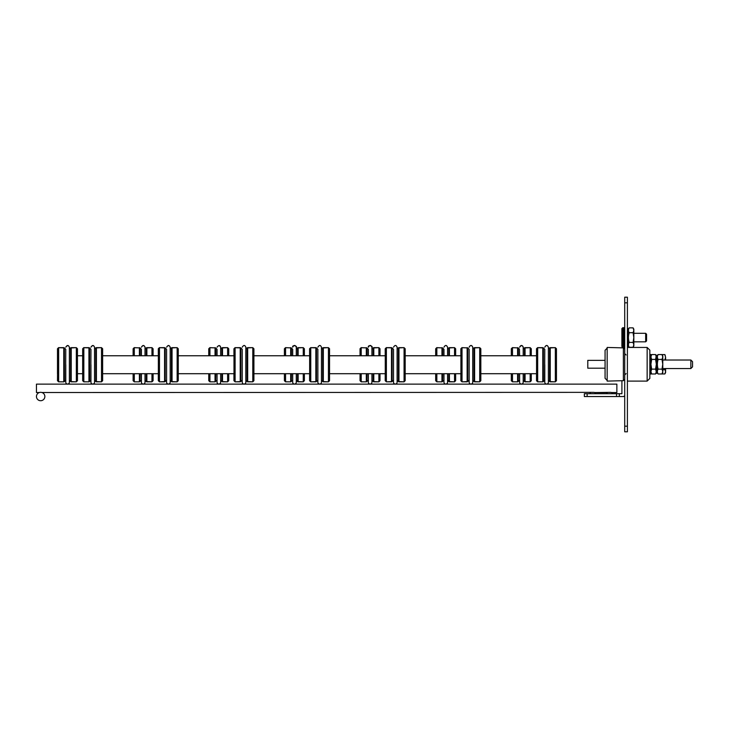 <?xml version="1.0" encoding="UTF-8"?>
<svg xmlns="http://www.w3.org/2000/svg" width="729" height="729" viewBox="0 0 729 729"><rect width="100%" height="100%" fill="white"/><g stroke="black" fill="none" stroke-linecap="round" stroke-linejoin="round"><path stroke-width="1.09" d="M44.861 396.53A4.21 4.21 0 0 0 38.555 392.885A4.21 4.21 0 0 0 38.555 400.166A4.21 4.21 0 0 0 44.861 396.53M616.862 392.548L611.841 392.548L616.862 392.548L611.841 392.548L616.862 392.548L611.841 392.548L616.862 392.548L616.862 384.137L36.45 384.137L36.45 392.548L39.384 392.521M41.015 392.339L41.681 392.448M41.927 392.521L593.743 392.357L595.019 392.548L595.666 393.706L589.834 393.706L590.49 392.548L589.834 393.706M606.665 393.706L607.321 392.548L606.665 393.706L607.321 392.548L606.665 393.706L607.321 392.548L606.665 393.706L612.497 393.706L611.841 392.548L610.565 392.357L595.019 392.548L595.666 393.706M624.717 395.255A1.349 1.349 45 0 1 623.377 396.53L619.331 396.53L619.331 393.724L584.339 393.724L584.339 396.53L587.146 396.53L587.146 393.724M619.331 393.724L621.91 393.724L621.91 380.711M587.146 396.53L616.534 396.53L616.534 393.724M616.534 396.53L619.331 396.53M65.774 382.342A1.795 1.795 0 0 0 67.597 384.137A1.795 1.795 0 0 0 69.364 382.288A1.795 1.795 0 0 1 69.364 382.342L69.364 382.342A1.795 1.795 0 0 1 67.569 384.137A1.795 1.795 0 0 1 65.774 382.342A1.795 1.795 0 0 0 67.569 384.137A1.795 1.795 0 0 0 69.364 382.342A1.795 1.795 0 0 1 67.569 384.137A1.795 1.795 0 0 1 65.774 382.342L65.774 380.183L65.774 382.342A1.795 1.795 0 0 0 67.569 384.137A1.795 1.795 0 0 0 69.364 382.342A1.795 1.795 0 0 1 67.569 384.137A1.795 1.795 0 0 1 65.783 382.288A1.795 1.795 0 0 0 65.774 382.342M69.364 347.214L69.364 347.214C68.398 344.926 67.205 344.926 65.774 347.223L65.774 347.214C67.341 345.172 68.535 345.172 69.364 347.214L69.364 382.242A1.795 1.795 0 0 1 67.569 384.037A1.795 1.795 0 0 1 65.774 382.242L65.774 364.746M65.774 349.291L65.628 380.328L64.389 381.568L64.389 347.906L63.76 347.642L63.76 381.832L58.602 381.777M58.602 347.697L64.334 347.897M65.774 382.242L65.774 380.183L63.76 381.832L58.657 381.832L58.657 347.642L57.536 348.763L57.536 380.711L58.657 381.832L57.482 380.702L57.536 373.704M57.482 373.704L57.482 348.763L58.602 347.633M76.281 347.642L70.549 347.961M69.364 382.342L69.364 380.328L71.232 381.832L76.335 381.832L77.456 380.711L76.335 381.832L77.456 380.711L77.456 348.763L76.335 347.642L71.232 347.642L71.232 381.832L76.335 381.832L76.335 347.642M141.417 382.342A1.795 1.795 0 0 0 143.239 384.137A1.795 1.795 0 0 0 145.007 382.288A1.795 1.795 0 0 1 145.007 382.342L145.007 382.342A1.795 1.795 0 0 1 143.212 384.137A1.795 1.795 0 0 1 141.417 382.342A1.795 1.795 0 0 0 143.212 384.137A1.795 1.795 0 0 0 145.007 382.342A1.795 1.795 0 0 1 143.212 384.137A1.795 1.795 0 0 1 141.417 382.342A1.795 1.795 0 0 0 143.212 384.137A1.795 1.795 0 0 0 145.007 382.342A1.795 1.795 0 0 1 143.212 384.137A1.795 1.795 0 0 1 141.417 382.288A1.795 1.795 0 0 0 141.417 382.342L141.262 373.704M145.007 382.342L145.007 382.242A1.795 1.795 0 0 1 143.212 384.037A1.795 1.795 0 0 1 141.417 382.242L141.417 373.704M141.417 355.761L141.417 349.291L140.032 347.906L140.032 355.761M133.115 373.704L133.115 380.702L134.245 381.777M134.245 347.697L139.977 347.897M133.115 355.761L133.115 348.763L134.245 347.633M151.914 347.642L146.183 347.961M141.262 355.761L141.262 349.145M139.394 373.704L139.394 381.832L134.3 381.832L134.3 373.704M134.3 355.761L134.3 347.642L140.032 347.906M141.262 380.328L139.394 381.832L141.417 380.183L139.394 381.832L134.3 381.832L133.179 380.711L133.179 373.704L102.634 373.704L158.357 373.704M133.179 355.761L133.179 348.763L134.3 347.642M151.969 373.704L151.969 381.832L153.09 380.711L151.969 381.832L153.09 380.711L153.09 373.704L158.302 373.704L158.302 380.702L159.423 381.777M153.09 355.761L153.09 348.763L151.969 347.642L146.875 347.642L146.875 355.761M151.969 355.761L151.969 347.642M217.06 382.342A1.795 1.795 0 0 0 218.873 384.137A1.795 1.795 0 0 0 220.641 382.288A1.795 1.795 0 0 1 220.641 382.342L220.641 382.342A1.795 1.795 0 0 1 218.855 384.137A1.795 1.795 0 0 1 217.06 382.342A1.795 1.795 0 0 0 218.855 384.137A1.795 1.795 0 0 0 220.641 382.342A1.795 1.795 0 0 1 218.855 384.137A1.795 1.795 0 0 1 217.06 382.342A1.795 1.795 0 0 0 218.846 384.137A1.795 1.795 0 0 0 220.641 382.342A1.795 1.795 0 0 1 218.855 384.137A1.795 1.795 0 0 1 217.06 382.288A1.795 1.795 0 0 0 217.06 382.342M220.641 382.342L220.641 382.242A1.795 1.795 0 0 1 218.855 384.037A1.795 1.795 0 0 1 217.06 382.242L217.06 373.704M217.06 355.761L217.06 349.291L215.666 347.906L215.666 355.761M215.037 373.704L215.037 381.832L209.879 381.777M209.879 347.697L215.611 347.897M233.991 373.704L178.268 373.704L208.813 373.704L208.813 380.711L209.934 381.832L208.758 380.702L208.758 373.704M208.758 355.761L208.758 348.763L209.879 347.633M227.566 347.642L221.826 347.961M217.06 380.183L215.037 381.832L217.06 380.183L216.905 373.704M216.905 355.761L216.905 349.145M216.905 380.328L215.037 381.832L209.934 381.832L209.934 373.704M209.934 355.761L209.934 347.642L215.666 347.906M208.813 355.761L208.813 348.763L209.934 347.642M227.612 373.704L227.612 381.832L228.733 380.711L227.612 381.832L228.733 380.711L228.733 373.704L233.936 373.704L233.936 380.702L235.057 381.777M228.733 355.761L228.733 348.763L227.612 347.642L222.509 347.642L222.509 355.761M227.612 355.761L227.612 347.642M292.693 382.342A1.795 1.795 0 0 0 294.516 384.137A1.795 1.795 0 0 0 296.284 382.288A1.795 1.795 0 0 1 296.284 382.342L296.284 382.342A1.795 1.795 0 0 1 294.489 384.137A1.795 1.795 0 0 1 292.693 382.342A1.795 1.795 0 0 0 294.489 384.137A1.795 1.795 0 0 0 296.284 382.342A1.795 1.795 0 0 1 294.489 384.137A1.795 1.795 0 0 1 292.693 382.342A1.795 1.795 0 0 0 294.489 384.137A1.795 1.795 0 0 0 296.284 382.342A1.795 1.795 0 0 1 294.489 384.137A1.795 1.795 0 0 1 292.693 382.288A1.795 1.795 0 0 0 292.693 382.342M297.459 381.513L296.284 380.383L297.459 381.559L296.284 380.383L296.284 382.242A1.795 1.795 0 0 1 294.489 384.037A1.795 1.795 0 0 1 292.693 382.242L292.693 373.704M292.693 355.761L292.693 349.291L291.308 347.906L291.308 355.761M290.671 373.704L290.671 381.832L285.522 381.777M285.522 347.697L291.254 347.897M309.634 373.704L253.911 373.704L284.456 373.704L284.456 380.711L285.577 381.832L284.401 380.702L284.401 373.704M284.401 355.761L284.401 348.763L285.522 347.633M303.2 347.642L297.459 347.961M292.693 382.242L292.548 373.704M292.548 355.761L292.548 349.145M292.548 380.328L290.671 381.832L292.693 380.183L290.671 381.832L285.577 381.832L285.577 373.704M285.577 355.761L285.577 347.642L291.308 347.906M284.456 355.761L284.456 348.763L285.577 347.642M303.255 373.704L303.255 381.832L304.376 380.711L303.255 381.832L304.376 380.711L304.376 373.704L309.579 373.704L309.579 380.702L310.7 381.777M304.376 355.761L304.376 348.763L303.255 347.642L298.152 347.642L298.152 355.761M303.255 355.761L303.255 347.642M368.336 382.342A1.795 1.795 0 0 0 370.15 384.137A1.795 1.795 0 0 0 371.927 382.288A1.795 1.795 0 0 1 371.927 382.342L371.927 382.342A1.795 1.795 0 0 1 370.132 384.137A1.795 1.795 0 0 1 368.336 382.342A1.795 1.795 0 0 0 370.132 384.137A1.795 1.795 0 0 0 371.927 382.342A1.795 1.795 0 0 1 370.132 384.137A1.795 1.795 0 0 1 368.336 382.342A1.795 1.795 0 0 0 370.132 384.137A1.795 1.795 0 0 0 371.927 382.342A1.795 1.795 0 0 1 370.132 384.137A1.795 1.795 0 0 1 368.336 382.288A1.795 1.795 0 0 0 368.336 382.342M373.102 381.513L371.927 380.383L373.102 381.559L371.927 380.383L371.927 382.242A1.795 1.795 0 0 1 370.132 384.037A1.795 1.795 0 0 1 368.336 382.242L368.336 373.704M368.336 355.761L368.336 349.291L366.951 347.906L366.951 355.761M366.313 373.704L366.313 381.832L361.156 381.777M361.156 347.697L366.897 347.897M385.267 373.704L329.554 373.704L360.09 373.704L360.09 380.711L361.21 381.832L360.035 380.702L360.035 373.704M360.035 355.761L360.035 348.763L361.156 347.633M378.834 347.642L373.102 347.961M368.336 382.242L368.181 373.704M368.181 355.761L368.181 349.145M368.181 380.328L366.313 381.832L368.336 380.183L366.313 381.832L361.21 381.832L361.21 373.704M361.21 355.761L361.21 347.642L366.951 347.906M360.09 355.761L360.09 348.763L361.21 347.642M378.889 373.704L378.889 381.832L380.009 380.711L378.889 381.832L380.009 380.711L380.009 373.704L385.213 373.704L385.213 380.702L386.334 381.777M380.009 355.761L380.009 348.763L378.889 347.642L373.795 347.642L373.795 355.761M378.889 355.761L378.889 347.642M443.97 382.342L443.97 380.183L443.97 382.342A1.795 1.795 0 0 0 445.793 384.137A1.795 1.795 0 0 0 447.56 382.288A1.795 1.795 0 0 1 447.56 382.342L447.56 382.342A1.795 1.795 0 0 1 445.765 384.137A1.795 1.795 0 0 1 443.97 382.342A1.795 1.795 0 0 0 445.765 384.137A1.795 1.795 0 0 0 447.56 382.342A1.795 1.795 0 0 1 445.765 384.137A1.795 1.795 0 0 1 443.97 382.342A1.795 1.795 0 0 0 445.765 384.137A1.795 1.795 0 0 0 447.56 382.342A1.795 1.795 0 0 1 445.765 384.137A1.795 1.795 0 0 1 443.97 382.288A1.795 1.795 0 0 0 443.97 382.342L443.824 373.704M447.56 373.704L447.56 382.242A1.795 1.795 0 0 1 445.765 384.037A1.795 1.795 0 0 1 443.97 382.242L443.97 373.704M443.97 355.761L443.97 349.291L442.585 347.906L442.585 355.761M441.956 373.704L441.956 381.832L436.799 381.777M436.799 347.697L442.53 347.897M460.91 373.704L405.187 373.704L435.732 373.704L435.732 380.711L436.853 381.832L435.678 380.702L435.678 373.704M435.678 355.761L435.678 348.763L436.799 347.633M454.477 347.642L448.745 347.961M443.824 355.761L443.824 349.145M443.824 380.328L441.956 381.832L443.97 380.183L441.956 381.832L436.853 381.832L436.853 373.704M436.853 355.761L436.853 347.642L442.585 347.906M435.732 355.761L435.732 348.763L436.853 347.642M454.531 373.704L454.531 381.832L455.652 380.711L454.531 381.832L455.652 380.711L455.652 373.704L460.856 373.704L460.856 380.702L461.976 381.777M455.652 355.761L455.652 348.763L454.531 347.642L449.428 347.642L449.428 355.761M454.531 355.761L454.531 347.642M519.458 355.761L519.458 349.145L519.613 355.761M519.458 373.704L519.613 382.342A1.795 1.795 0 0 1 519.613 382.288A1.795 1.795 0 0 0 519.613 382.342L519.613 373.704M519.613 382.342A1.795 1.795 0 0 0 521.435 384.137A1.795 1.795 0 0 0 523.203 382.288A1.795 1.795 0 0 1 523.203 382.342L523.203 382.342A1.795 1.795 0 0 1 521.408 384.137A1.795 1.795 0 0 1 519.613 382.342A1.795 1.795 0 0 0 521.408 384.137A1.795 1.795 0 0 0 523.203 382.342A1.795 1.795 0 0 1 521.408 384.137A1.795 1.795 0 0 1 519.613 382.342A1.795 1.795 0 0 0 521.408 384.137A1.795 1.795 0 0 0 523.203 382.342A1.795 1.795 0 0 1 521.408 384.137A1.795 1.795 0 0 1 519.613 382.342L519.613 380.183L518.228 381.568L518.228 373.704M519.613 382.242L519.613 382.242A1.795 1.795 0 0 0 521.408 384.037A1.795 1.795 0 0 0 523.203 382.242L523.203 373.704M517.59 373.704L517.59 381.832L512.441 381.777M512.441 347.697L518.173 347.897M536.553 373.704L480.83 373.704L511.366 373.704L511.366 380.711L512.496 381.832L511.311 380.702L511.311 373.704M511.311 355.761L511.311 348.763L512.441 347.633M530.111 347.642L524.379 347.961M519.613 380.183L517.59 381.832L512.496 381.832L512.496 373.704M512.496 355.761L512.496 347.642L518.228 347.906L518.228 355.761M511.366 355.761L511.366 348.763L512.496 347.642M530.165 373.704L530.165 381.832L531.286 380.711L530.165 381.832L531.286 380.711L531.286 373.704M531.286 355.761L531.286 348.763L530.165 347.642L525.071 347.642L525.071 355.761M530.165 355.761L530.165 347.642M90.952 382.342A1.795 1.795 0 0 0 92.774 384.137A1.795 1.795 0 0 0 94.542 382.288A1.795 1.795 0 0 1 94.542 382.342L94.542 382.342A1.795 1.795 0 0 1 92.747 384.137A1.795 1.795 0 0 1 90.952 382.342A1.795 1.795 0 0 0 92.747 384.137A1.795 1.795 0 0 0 94.542 382.342A1.795 1.795 0 0 1 92.747 384.137A1.795 1.795 0 0 1 90.952 382.342A1.795 1.795 0 0 0 92.747 384.137A1.795 1.795 0 0 0 94.542 382.342A1.795 1.795 0 0 1 92.747 384.137A1.795 1.795 0 0 1 90.961 382.288A1.795 1.795 0 0 0 90.952 382.342L90.952 364.746M90.952 382.242L90.952 382.242A1.795 1.795 0 0 0 92.747 384.037A1.795 1.795 0 0 0 94.542 382.242L94.542 380.328L95.781 381.568L95.781 347.906L96.41 347.642L96.41 381.832L101.513 381.832L101.513 347.642L96.41 347.642M90.952 349.291L90.806 380.328L89.567 381.568L89.567 347.906L88.938 347.642L88.938 381.832L83.78 381.777M83.78 347.697L89.512 347.897M90.952 380.183L88.938 381.832L83.835 381.832L83.835 347.642L82.714 348.763L82.714 380.711L83.835 381.832L82.659 380.702L82.659 348.763L83.78 347.633M101.459 347.642L95.727 347.961M101.513 381.832L95.781 381.568L101.513 381.832L102.634 380.711L101.513 381.832L102.634 380.711L102.634 348.763L101.513 347.642M166.595 382.342A1.795 1.795 0 0 0 168.417 384.137A1.795 1.795 0 0 0 170.185 382.288A1.795 1.795 0 0 1 170.185 382.342L170.185 382.342A1.795 1.795 0 0 1 168.39 384.137A1.795 1.795 0 0 1 166.595 382.342A1.795 1.795 0 0 0 168.39 384.137A1.795 1.795 0 0 0 170.185 382.342A1.795 1.795 0 0 1 168.39 384.137A1.795 1.795 0 0 1 166.595 382.342A1.795 1.795 0 0 0 168.39 384.137A1.795 1.795 0 0 0 170.185 382.342A1.795 1.795 0 0 1 168.39 384.137A1.795 1.795 0 0 1 166.595 382.288A1.795 1.795 0 0 0 166.595 382.342L166.595 364.746M166.595 382.242L166.595 382.242A1.795 1.795 0 0 0 168.39 384.037A1.795 1.795 0 0 0 170.185 382.242L170.185 380.328L171.415 381.568L171.415 347.906L172.053 347.642L172.053 381.832L177.147 381.832L177.147 347.642L172.053 347.642M159.423 347.697L165.155 347.897M158.357 355.761L102.634 355.761L158.302 355.761L158.302 348.763L159.423 347.633M177.092 347.642L171.361 347.961M166.595 380.183L165.21 381.568L165.21 347.906L164.572 347.642L164.572 381.832L166.595 380.183L166.595 349.291M166.44 380.328L164.572 381.832L159.478 381.832L159.478 347.642L164.572 347.642M165.21 381.568L159.478 381.832L158.357 380.711L158.357 348.763L159.478 347.642M177.147 381.832L171.415 381.568L177.147 381.832L178.268 380.711L177.147 381.832L178.268 380.711L178.268 348.763L177.147 347.642M242.238 382.342A1.795 1.795 0 0 0 244.051 384.137A1.795 1.795 0 0 0 245.819 382.288A1.795 1.795 0 0 1 245.828 382.342L245.828 382.342A1.795 1.795 0 0 1 244.033 384.137A1.795 1.795 0 0 1 242.238 382.342A1.795 1.795 0 0 0 244.033 384.137A1.795 1.795 0 0 0 245.828 382.342A1.795 1.795 0 0 1 244.033 384.137A1.795 1.795 0 0 1 242.238 382.342A1.795 1.795 0 0 0 244.033 384.137A1.795 1.795 0 0 0 245.828 382.342A1.795 1.795 0 0 1 244.033 384.137A1.795 1.795 0 0 1 242.238 382.288A1.795 1.795 0 0 0 242.238 382.342L242.238 364.746M242.238 382.242L242.238 382.242A1.795 1.795 0 0 0 244.033 384.037A1.795 1.795 0 0 0 245.828 382.242L245.828 382.342M235.057 347.697L240.789 347.897M233.991 355.761L178.268 355.761L233.936 355.761L233.936 348.763L235.057 347.633M252.735 347.642L247.003 347.961M242.238 380.183L240.843 381.568L240.843 347.906L240.215 347.642L240.215 381.832L242.238 380.183L242.238 349.291M242.083 380.328L240.215 381.832L235.112 381.832L235.112 347.642L240.215 347.642M240.843 381.568L235.112 381.832L233.991 380.711L233.991 348.763L235.112 347.642M245.828 380.328L247.687 381.832L252.79 381.832L253.911 380.711L252.79 381.832L253.911 380.711L253.911 348.763L252.79 347.642L247.687 347.642L247.687 381.832L252.79 381.832L252.79 347.642M317.871 382.342A1.795 1.795 0 0 0 319.694 384.137A1.795 1.795 0 0 0 321.462 382.288A1.795 1.795 0 0 1 321.462 382.342L321.462 382.342A1.795 1.795 0 0 1 319.666 384.137A1.795 1.795 0 0 1 317.871 382.342A1.795 1.795 0 0 0 319.666 384.137A1.795 1.795 0 0 0 321.462 382.342A1.795 1.795 0 0 1 319.666 384.137A1.795 1.795 0 0 1 317.871 382.342A1.795 1.795 0 0 0 319.666 384.137A1.795 1.795 0 0 0 321.462 382.342A1.795 1.795 0 0 1 319.666 384.137A1.795 1.795 0 0 1 317.871 382.288A1.795 1.795 0 0 0 317.871 382.342L317.871 364.746M317.871 382.242L317.871 382.242A1.795 1.795 0 0 0 319.666 384.037A1.795 1.795 0 0 0 321.462 382.242L321.462 382.342M310.7 347.697L316.432 347.897M309.634 355.761L253.911 355.761L309.579 355.761L309.579 348.763L310.7 347.633M328.378 347.642L322.637 347.961M317.871 380.183L316.486 381.568L316.486 347.906L315.848 347.642L315.848 381.832L317.871 380.183L317.871 349.291M317.726 380.328L315.848 381.832L310.754 381.832L310.754 347.642L315.848 347.642M316.486 381.568L310.754 381.832L309.634 380.711L309.634 348.763L310.754 347.642M321.462 380.328L323.33 381.832L328.433 381.832L329.554 380.711L328.433 381.832L329.554 380.711L329.554 348.763L328.433 347.642L323.33 347.642L323.33 381.832L328.433 381.832L328.433 347.642M393.514 382.342A1.795 1.795 0 0 0 395.328 384.137A1.795 1.795 0 0 0 397.105 382.288A1.795 1.795 0 0 1 397.105 382.342L397.105 382.342A1.795 1.795 0 0 1 395.309 384.137A1.795 1.795 0 0 1 393.514 382.342A1.795 1.795 0 0 0 395.309 384.137A1.795 1.795 0 0 0 397.105 382.342A1.795 1.795 0 0 1 395.309 384.137A1.795 1.795 0 0 1 393.514 382.342A1.795 1.795 0 0 0 395.309 384.137A1.795 1.795 0 0 0 397.105 382.342A1.795 1.795 0 0 1 395.309 384.137A1.795 1.795 0 0 1 393.514 382.288A1.795 1.795 0 0 0 393.514 382.342L393.514 364.746M393.514 382.242L393.514 382.242A1.795 1.795 0 0 0 395.309 384.037A1.795 1.795 0 0 0 397.105 382.242L397.105 382.342M386.334 347.697L392.074 347.897M385.267 355.761L329.554 355.761L385.213 355.761L385.213 348.763L386.334 347.633M404.012 347.642L398.28 347.961M393.514 380.183L392.129 381.568L392.129 347.906L391.491 347.642L391.491 381.832L393.514 380.183L393.514 349.291M393.359 380.328L391.491 381.832L386.388 381.832L386.388 347.642L391.491 347.642M392.129 381.568L386.388 381.832L385.267 380.711L385.267 348.763L386.388 347.642M397.105 380.328L398.973 381.832L404.066 381.832L405.187 380.711L404.066 381.832L405.187 380.711L405.187 348.763L404.066 347.642L398.973 347.642L398.973 381.832L404.066 381.832L404.066 347.642M469.148 382.342L469.148 380.183L469.148 382.342A1.795 1.795 0 0 0 470.97 384.137A1.795 1.795 0 0 0 472.738 382.288A1.795 1.795 0 0 1 472.738 382.342L472.738 382.342A1.795 1.795 0 0 1 470.943 384.137A1.795 1.795 0 0 1 469.148 382.342L469.148 380.183L469.148 382.342A1.795 1.795 0 0 0 470.943 384.137A1.795 1.795 0 0 0 472.738 382.342A1.795 1.795 0 0 1 470.943 384.137A1.795 1.795 0 0 1 469.148 382.342A1.795 1.795 0 0 0 470.943 384.137A1.795 1.795 0 0 0 472.738 382.342A1.795 1.795 0 0 1 470.943 384.137A1.795 1.795 0 0 1 469.157 382.288A1.795 1.795 0 0 0 469.148 382.342M472.738 382.342L472.738 382.242A1.795 1.795 0 0 1 470.943 384.037A1.795 1.795 0 0 1 469.148 382.242L469.148 364.746M461.976 347.697L467.708 347.897M460.91 355.761L405.187 355.761L460.856 355.761L460.856 348.763L461.976 347.633M479.655 347.642L473.923 347.961M469.148 382.242L469.148 349.291M469.002 380.328L467.134 381.832L462.031 381.832L462.031 347.642L467.763 347.906L467.763 381.568L469.148 380.183L467.134 381.832L467.134 347.642M467.763 381.568L462.031 381.832L460.91 380.711L460.91 348.763L462.031 347.642M472.738 380.328L474.606 381.832L479.709 381.832L480.83 380.711L479.709 381.832L480.83 380.711L480.83 348.763L479.709 347.642L474.606 347.642L474.606 381.832L479.709 381.832L479.709 347.642M544.791 382.342L544.791 380.183L544.791 382.342A1.795 1.795 0 0 0 546.613 384.137A1.795 1.795 0 0 0 548.381 382.288A1.795 1.795 0 0 1 548.381 382.342L548.381 382.342A1.795 1.795 0 0 1 546.586 384.137A1.795 1.795 0 0 1 544.791 382.342A1.795 1.795 0 0 0 546.586 384.137A1.795 1.795 0 0 0 548.381 382.342A1.795 1.795 0 0 1 546.586 384.137A1.795 1.795 0 0 1 544.791 382.342A1.795 1.795 0 0 0 546.586 384.137A1.795 1.795 0 0 0 548.381 382.342A1.795 1.795 0 0 1 546.586 384.137A1.795 1.795 0 0 1 544.791 382.288A1.795 1.795 0 0 0 544.791 382.342L544.791 380.183L544.791 382.342M548.381 382.342L548.381 382.242A1.795 1.795 0 0 1 546.586 384.037A1.795 1.795 0 0 1 544.791 382.242L544.791 364.746M544.791 349.291L544.636 380.328L543.406 381.568L543.406 347.906L542.768 347.642L542.768 381.832L537.619 381.777M537.619 347.697L543.351 347.897M544.791 380.183L542.768 381.832L537.674 381.832L537.674 347.642L536.553 348.763L536.553 380.711L537.674 381.832L536.489 380.702L536.489 373.704M536.553 355.761L480.83 355.761L536.489 355.761L536.489 348.763L537.619 347.633M555.298 347.642L549.557 347.961M548.381 380.328L550.249 381.832L555.343 381.832L556.464 380.711L555.343 381.832L556.464 380.711L556.464 348.763L555.343 347.642L550.249 347.642L550.249 381.832L555.343 381.832L555.343 347.642M159.423 381.823L158.302 380.702L159.423 381.823L164.572 381.832M235.057 381.823L233.936 380.702L235.057 381.823L240.215 381.832M310.7 381.823L309.579 380.702L310.7 381.823L315.848 381.832M386.334 381.823L385.213 380.702L386.334 381.823L391.491 381.832M461.976 381.823L460.856 380.702L461.976 381.823L467.134 381.832M627.405 431.796L627.405 426.183L624.717 426.183L624.717 431.796L627.405 431.796M627.405 426.183L627.405 297.204L624.717 297.204L624.717 302.817L627.405 302.817M624.717 426.183L624.717 302.817M624.717 328.588L623.824 327.695L623.824 347.432L624.717 346.539M622.785 327.695L621.892 328.588L621.892 346.539L622.785 347.432L622.785 327.695L623.824 327.695M645.666 333.299L645.666 341.828L646.568 340.926L646.568 334.201L645.666 333.299L633.829 333.299M633.082 327.85L633.829 329.153L633.829 345.974L633.082 347.277L633.829 344.853L633.082 342.42L633.829 337.563L633.082 332.706L633.829 330.283L633.082 327.85L629.154 327.85L628.535 329.308M628.398 345.4L628.398 344.562L628.444 345.4M628.398 342.712L628.398 340.871M628.398 338.648L628.398 336.461M628.398 334.237L628.398 332.388M628.444 329.708L628.407 330.538L628.398 329.708M628.535 331.248L629.154 332.706L628.535 335.622M628.444 336.461L628.444 338.648M628.535 339.504L629.154 342.42L628.535 343.878M628.535 345.819L629.154 347.277L633.082 347.277M633.082 342.42L629.154 342.42M633.082 332.706L629.154 332.706M628.535 328.542L627.405 328.806M627.405 329.708L628.535 329.708L628.535 328.806M627.405 330.711L628.535 330.711L628.535 331.403L627.405 331.403M627.405 332.388L628.535 332.388L628.535 331.403M627.405 334.702L628.535 334.702L627.405 334.237M628.535 334.702L628.535 335.65L627.405 335.65M627.405 336.461L628.535 336.461L628.535 335.65M627.405 339.45L628.535 339.45L628.535 338.648L627.405 338.648M628.535 339.45L628.535 340.407L627.405 340.407M627.405 340.817L628.535 340.407M627.405 343.696L628.535 343.696L628.535 342.712L627.405 342.712M628.535 343.696L628.535 344.562L627.405 344.398M627.405 346.293L628.535 346.293L628.535 345.4L627.405 345.4M628.535 346.293L627.405 346.548L628.535 346.567M607.166 348.152L605.07 350.257L605.07 378.296L607.166 380.401M607.166 347.451L607.166 381.103L623.368 380.675L623.368 347.879L607.166 347.451M624.717 349.218L623.368 347.879M649.84 378.406L649.84 350.148L647.152 347.451L647.152 381.103L649.84 378.406M692.55 366.851L692.55 361.693L690.864 360.017L690.864 368.537L692.55 366.851M587.793 360.354L605.07 360.354L587.793 360.354L587.793 368.2L605.07 368.2M649.84 374.032L650.915 374.032L650.915 354.522L649.84 354.522M656.346 371.562L656.346 373.275L657.467 373.257L657.467 372.109L656.346 372.109L655.59 369.129L656.346 364.272L656.346 371.562L655.59 373.986L651.671 373.986L650.915 371.562L651.671 369.129L650.915 364.272L651.671 359.415L650.915 356.991L651.671 354.558L655.59 354.558L656.346 357.42L657.467 357.246M656.346 355.269L657.467 355.269L656.346 355.251L655.59 359.415L651.671 359.415M657.339 359.98L656.346 359.98L656.346 359.105L657.467 359.105L657.467 357.42L656.346 357.42L656.346 364.272L655.59 359.415M655.59 369.129L651.671 369.129M665.058 354.932L665.595 357.319L664.839 354.586L662.032 354.586L662.77 355.861L662.77 372.683L662.014 373.986L662.77 371.562L662.014 369.129L662.77 364.272L662.014 359.415L662.77 356.991L662.014 354.558L658.087 354.558L657.467 356.016M657.339 372.109L657.339 371.28L657.376 372.109M657.339 369.43L657.339 367.58M657.339 365.357L657.339 363.17M657.339 360.946L657.339 359.105M657.385 356.417L657.348 357.246L657.339 356.417M657.467 357.966L658.087 359.415L657.467 362.331M657.385 363.17L657.376 365.357M657.467 366.222L658.087 369.129L657.467 370.587M657.467 372.528L658.087 373.986L664.839 373.959L665.595 372.683L665.158 368.537M662.014 369.129L658.087 369.129M662.014 359.415L658.087 359.415M657.467 355.269L656.346 355.524M656.346 356.417L657.467 356.417L657.467 355.524M656.346 361.411L657.467 361.001M657.467 361.411L657.467 362.359L656.346 362.359M657.339 363.352L656.346 363.17L657.467 363.17L657.467 362.359M656.346 366.168L657.467 366.168L657.467 365.357L656.346 365.357L657.339 365.174M657.467 366.168L657.467 367.115L656.346 367.115M657.467 367.58L656.346 367.58L657.467 367.115M656.346 370.414L657.467 370.414L657.467 369.43L656.346 369.43L656.346 368.546L657.339 368.546M657.467 370.414L657.467 371.28L656.346 371.107L657.467 371.28M664.839 360.053L665.595 357.319L665.595 360.017L690.864 360.017L662.77 360.017M665.595 368.537L665.595 371.854L664.839 373.959M664.839 369.74L662.77 369.74M69.364 380.383L70.549 381.513M76.335 381.832L70.604 381.568L70.604 347.906L71.232 347.642M145.007 380.383L146.183 381.513M145.007 380.328L146.237 381.568L146.237 373.704M146.237 355.761L146.237 347.906L146.875 347.642M140.032 381.568L140.032 373.704M139.394 355.761L139.394 347.642M151.969 381.832L146.237 381.568L151.969 381.832L146.875 381.832L146.875 373.704M220.641 380.383L221.826 381.513M220.641 380.328L221.88 381.568L221.88 373.704M221.88 355.761L221.88 347.906L222.509 347.642M215.666 381.568L215.666 373.704M215.037 355.761L215.037 347.642M227.612 381.832L221.88 381.568L227.612 381.832L222.509 381.832L222.509 373.704M296.284 380.328L297.514 381.568L297.514 373.704M297.514 355.761L297.514 347.906L298.152 347.642M291.308 381.568L291.308 373.704M290.671 355.761L290.671 347.642M303.255 381.832L297.514 381.568L303.255 381.832L298.152 381.832L298.152 373.704M371.927 380.328L373.157 381.568L373.157 373.704M373.157 355.761L373.157 347.906L373.795 347.642M366.951 381.568L366.951 373.704M366.313 355.761L366.313 347.642M378.889 381.832L373.157 381.568L378.889 381.832L373.795 381.832L373.795 373.704M447.56 380.383L448.745 381.513M447.56 382.342L447.56 380.328L448.8 381.568L448.8 373.704M448.8 355.761L448.8 347.906L449.428 347.642M442.585 381.568L442.585 373.704M441.956 355.761L441.956 347.642M454.531 381.832L448.8 381.568L454.531 381.832L449.428 381.832L449.428 373.704M523.203 380.383L524.379 381.513M523.203 382.342L523.203 380.328L524.433 381.568L524.433 373.704M524.433 355.761L524.433 347.906L525.071 347.642M517.59 355.761L517.59 347.642M530.165 381.832L524.433 381.568L530.165 381.832L525.071 381.832L525.071 373.704M94.542 380.383L95.727 381.513M170.185 380.383L171.361 381.513M245.828 380.383L247.003 381.513M252.79 381.832L247.058 381.568L247.058 347.906L247.687 347.642M321.462 380.383L322.637 381.513M328.433 381.832L322.692 381.568L322.692 347.906L323.33 347.642M397.105 380.383L398.28 381.513M404.066 381.832L398.335 381.568L398.335 347.906L398.973 347.642M472.738 380.383L473.923 381.513M479.709 381.832L473.978 381.568L473.978 347.906L474.606 347.642M548.381 380.383L549.557 381.513M555.343 381.832L549.611 381.568L549.611 347.906L550.249 347.642M628.535 334.292L627.405 334.292M627.405 338.466L628.398 338.466M627.405 341.837L628.398 341.837M628.398 333.262L627.405 333.262M627.405 333.645L628.398 333.645M628.398 338.165L627.405 338.165M628.398 336.643L627.405 336.643M627.405 336.944L628.398 336.944M628.398 341.464L627.405 341.464M656.346 373.011L657.467 373.011M657.467 358.121L656.346 358.121M656.346 360.354L657.339 360.354M657.339 364.874L656.346 364.874M656.346 363.653L657.339 363.653M657.339 368.172L656.346 368.172M607.321 392.548L595.019 392.548M611.841 392.548L612.497 393.706M69.364 349.082L70.549 347.897M70.549 381.559L71.178 381.823M69.364 349.136L70.604 347.906M65.628 349.145L64.389 347.906M63.76 347.642L58.657 347.642M146.237 347.906L145.007 349.136L145.007 347.214C144.096 345.109 142.902 345.109 141.417 347.214L141.417 347.214C142.838 344.926 144.041 344.926 145.007 347.223L145.007 347.104M145.007 382.242L145.007 373.704M145.007 355.761L145.007 347.223M145.007 349.082L146.183 347.897M146.183 381.559L146.821 381.823M220.641 347.214L220.641 347.214C219.93 345.045 218.736 345.045 217.06 347.214L217.06 347.214C218.49 345.182 219.684 345.182 220.641 347.223L220.641 355.761M220.641 382.242L220.641 373.704M220.641 349.082L221.826 347.897M221.826 381.559L222.454 381.823M220.641 349.136L221.88 347.906M296.284 347.214L296.284 347.214C295.236 344.89 294.042 344.89 292.693 347.214L292.693 347.214C292.056 344.443 297.696 346.202 296.284 347.223L296.284 355.761M296.284 373.704L296.284 382.342M296.284 349.082L297.459 347.897M297.459 381.559L298.097 381.823M296.284 349.136L297.514 347.906M371.927 347.214L371.927 347.214C370.87 344.89 369.676 344.89 368.336 347.214L368.336 347.214C367.698 344.443 373.339 346.202 371.927 347.223L371.927 355.761M371.927 373.704L371.927 382.342M371.927 349.082L373.102 347.897M373.102 381.559L373.74 381.823M371.927 349.136L373.157 347.906M447.56 355.761L447.56 347.214C446.503 344.872 445.301 344.872 443.97 347.214L443.97 347.214C445.237 344.899 446.43 344.899 447.56 347.223L447.56 347.214C446.503 344.872 445.301 344.872 443.97 347.214M447.56 349.082L448.745 347.897M448.745 381.559L449.374 381.823M447.56 349.136L448.8 347.906M524.433 347.906L523.203 349.136L523.203 347.214C522.502 345.072 521.308 345.072 519.613 347.214L519.613 347.214C520.88 344.899 522.073 344.899 523.203 347.223L523.194 347.059M523.203 355.761L523.203 347.159M523.203 349.082L524.379 347.897M524.379 381.559L525.017 381.823M519.458 349.145L518.228 347.906M58.602 381.823L57.482 380.702L58.602 381.823L63.76 381.832L65.628 380.328M134.245 381.823L133.115 380.702L134.245 381.823L139.394 381.832M209.879 381.823L208.758 380.702L209.879 381.823L215.037 381.832M285.522 381.823L284.401 380.702L285.522 381.823L290.671 381.832M361.156 381.823L360.035 380.702L361.156 381.823L366.313 381.832M436.799 381.823L435.678 380.702L436.799 381.823L441.956 381.832M512.441 381.823L511.311 380.702L512.441 381.823L517.59 381.832L519.458 380.328M63.76 381.832L64.389 381.568M70.604 381.568L71.232 381.832M146.237 381.568L146.875 381.832M221.88 381.568L222.509 381.832M297.514 381.568L298.152 381.832M373.157 381.568L373.795 381.832M448.8 381.568L449.428 381.832M517.59 381.832L518.228 381.568M524.433 381.568L525.071 381.832M94.542 382.242L94.542 347.214C93.64 345.109 92.437 345.109 90.952 347.214L90.952 347.214C92.383 344.926 93.576 344.926 94.542 347.223L94.542 349.136L95.781 347.906M94.542 349.082L95.727 347.897M95.727 381.559L96.356 381.823M90.806 349.145L89.567 347.906M88.938 347.642L83.835 347.642M170.185 382.242L170.185 347.214C169.274 345.109 168.08 345.109 166.595 347.214L166.595 347.214C168.025 344.926 169.219 344.926 170.185 347.223L170.185 349.136L171.415 347.906M170.185 349.082L171.361 347.897M171.361 381.559L171.998 381.823M166.44 349.145L165.21 347.906M245.828 382.242L245.828 347.214C244.835 344.899 243.641 344.899 242.238 347.214L242.238 347.214C243.659 344.926 244.853 344.926 245.828 347.223L245.828 347.204M245.828 349.082L247.003 347.897M247.003 381.559L247.632 381.823M245.828 349.136L247.058 347.906M242.083 349.145L240.843 347.906M321.462 382.242L321.462 347.214C320.478 344.899 319.284 344.899 317.871 347.214L317.871 347.214C319.302 344.926 320.496 344.926 321.462 347.223L321.462 347.204M321.462 349.082L322.637 347.897M322.637 381.559L323.275 381.823M321.462 349.136L322.692 347.906M317.726 349.145L316.486 347.906M397.105 382.242L397.105 347.214C396.12 344.899 394.918 344.899 393.514 347.214L393.514 347.214C394.936 344.926 396.139 344.926 397.105 347.223L397.105 347.204M397.105 349.082L398.28 347.897M398.28 381.559L398.918 381.823M397.105 349.136L398.335 347.906M393.359 349.145L392.129 347.906M473.978 347.906L472.738 349.136L472.738 347.214C471.745 344.881 470.542 344.881 469.148 347.214L469.148 347.214C470.378 344.899 471.581 344.899 472.738 347.223L472.738 347.223C471.745 344.881 470.542 344.881 469.148 347.214M472.738 382.242L472.738 347.214M472.738 349.082L473.923 347.897M473.923 381.559L474.552 381.823M469.002 349.145L467.763 347.906M549.611 347.906L548.381 349.136L548.381 347.214C547.397 344.899 546.203 344.899 544.791 347.214L544.791 347.214C546.057 344.899 547.251 344.899 548.381 347.223L548.381 347.223C547.397 344.899 546.203 344.899 544.791 347.214M548.381 382.242L548.381 347.168M548.381 349.082L549.557 347.897M549.557 381.559L550.195 381.823M544.636 349.145L543.406 347.906M542.768 347.642L537.674 347.642M83.78 381.823L82.659 380.702L83.78 381.823L88.938 381.832L90.806 380.328M537.619 381.823L536.489 380.702L537.619 381.823L542.768 381.832L544.636 380.328M88.938 381.832L89.567 381.568M95.781 381.568L96.41 381.832M171.415 381.568L172.053 381.832M247.058 381.568L247.687 381.832M322.692 381.568L323.33 381.832M398.335 381.568L398.973 381.832M473.978 381.568L474.606 381.832M542.768 381.832L543.406 381.568M549.611 381.568L550.249 381.832M622.785 347.432L623.824 347.432M633.829 341.828L645.666 341.828M628.535 328.934L629.154 327.85M628.535 346.202L629.154 347.277M628.535 330.538L627.405 330.538M627.405 340.871L628.535 340.871M627.405 344.562L628.535 344.562M624.717 379.326L623.368 380.675M627.405 381.103L647.152 381.103M627.405 347.451L647.152 347.451M662.77 368.537L690.864 368.537M656.346 372.683L655.59 373.986M656.346 355.861L655.59 354.558M650.915 372.683L651.671 373.986M650.915 355.861L651.671 354.558M657.467 355.643L658.087 354.558M657.467 372.911L658.087 373.986M656.346 373.275L657.467 373.275M626.065 373.603L624.717 374.952M626.065 354.95L624.717 353.601M692.55 361.693L690.864 360.017M77.456 355.761L82.659 355.761L77.456 355.761M77.456 373.704L82.659 373.704"/></g></svg>
